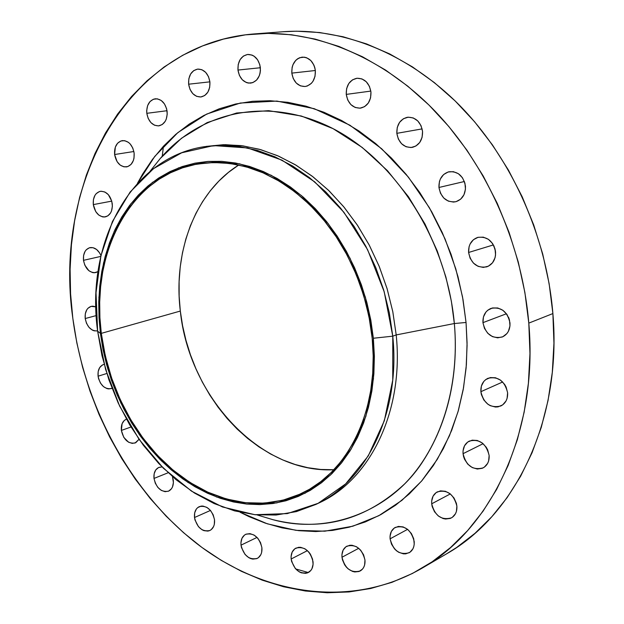 <?xml version="1.0" encoding="UTF-8"?>
<svg xmlns="http://www.w3.org/2000/svg" width="624" height="624" viewBox="0 0 624 624"><rect width="100%" height="100%" fill="white"/><g stroke="black" fill="none" stroke-linecap="round" stroke-linejoin="round"><path stroke-width="0.94" d="M261.893 547.646C262.291 552.825 260.746 556.405 257.267 558.394C249.179 560.157 243.766 555.734 241.028 545.142L257.049 537.412L241.028 545.142L241.504 547.638L245.068 554.471L248.742 557.638L250.778 558.605L252.837 559.104L256.729 558.636L258.406 557.684L260.91 554.525L261.635 552.443L261.893 547.646L260.543 542.654L257.798 538.231L254.077 535.064L249.967 533.637L246.09 534.152L244.429 535.127L241.964 538.301L240.942 542.693L241.028 545.142C240.607 539.885 242.19 536.273 245.77 534.3C253.796 532.639 259.171 537.092 261.893 547.646L261.893 547.646M214.508 519.698C214.921 525.01 213.361 528.622 209.804 530.525C202.176 531.999 197.075 527.662 194.509 517.522L210.475 510.432L194.509 517.522L194.984 519.971L198.448 526.656L201.989 529.721L203.947 530.65L207.847 531.094L209.641 530.603L211.24 529.643L213.619 526.492L214.297 524.425L214.508 519.698L213.182 514.8L210.514 510.487L206.934 507.421L202.987 506.072L201.068 506.111L197.699 507.608L196.373 509.005L194.696 512.834L194.509 517.522C194.072 512.14 195.679 508.505 199.321 506.618C206.895 505.237 211.957 509.597 214.508 519.698M173.3 480.199C173.737 485.706 172.115 489.372 168.441 491.205C161.203 492.406 156.39 488.155 153.995 478.436L168.121 472.766L153.995 478.436L155.298 483.218L157.856 487.414L161.296 490.386L165.095 491.689L168.675 491.104L171.499 488.725L172.489 486.954L173.402 482.609L172.489 476.681L173.3 480.199M139.035 439.312L135.08 443.001C128.177 443.96 123.607 439.772 121.368 430.435L130.985 427.003L121.368 430.435L123.786 437.362L128.536 442.19L132.249 443.391L135.736 442.72L139.035 439.312M111.985 388.292L111.181 388.619C104.543 389.353 100.175 385.219 98.077 376.21L106.829 373.48L98.077 376.21L98.561 378.62L100.487 383.105L103.451 386.615L107 388.604L108.833 388.924L111.985 388.292M97.586 330.907C91.237 331.243 87.11 327.124 85.207 318.544L96.19 315.596L85.207 318.544L86.502 323.302L88.998 327.35L92.305 330.08L94.123 330.814L97.586 330.907M97.984 271.619L95.768 272.594C89.443 272.961 85.348 268.874 83.491 260.341L100.784 256.409L83.491 260.341L84.794 265.138L88.904 270.722L92.477 272.555L94.318 272.774L97.984 271.619M112.258 203.666C112.687 210.881 110.393 215.288 105.37 216.887C99.099 217.105 95.074 213.01 93.304 204.61L111.758 201.123L93.304 204.61L95.768 211.661L98.803 215.077L102.445 216.848L104.325 217.019L107.835 215.881L110.581 212.948L111.524 210.935L112.382 206.201L111.766 201.146L108.334 194.649L104.894 192.013L101.143 191.233L99.325 191.584L96.158 193.697L94.926 195.382L93.405 199.657L93.304 204.61C92.851 197.332 95.183 192.902 100.308 191.334C106.525 191.194 110.51 195.304 112.258 203.666M134.137 153.052C134.534 160.703 132.023 165.313 126.602 166.897C120.299 166.982 116.298 162.856 114.605 154.518L133.887 151.515L114.605 154.518L117.117 161.694L120.237 165.134L123.981 166.85L127.787 166.592L131.087 164.377L133.357 160.54L133.996 158.184L134.137 153.052L132.779 148.028L130.127 143.887L128.435 142.358L124.667 140.665L120.853 140.977L117.577 143.239L115.346 147.085L114.605 154.518C114.176 146.796 116.735 142.163 122.273 140.618C128.505 140.618 132.46 144.76 134.137 153.052L134.137 153.052M162.224 156.257L163.199 148.496M167.123 111.384C167.474 119.465 164.728 124.285 158.878 125.853C152.474 125.837 148.442 121.657 146.804 113.318L167.029 110.713L146.804 113.318L148.177 118.404L150.875 122.577L154.495 125.213L158.496 125.9L162.263 124.527L165.235 121.29L166.273 119.114L167.232 114.067L166.616 108.748L164.51 103.982L161.249 100.495L157.334 98.834L153.371 99.239L149.955 101.634L147.615 105.643L146.679 110.666L146.804 113.318C146.422 105.16 149.222 100.316 155.197 98.787C161.522 98.896 165.5 103.1 167.123 111.384M209.906 81.916C210.21 90.371 207.223 95.394 200.944 96.97C194.345 96.884 190.242 92.633 188.627 84.201L209.898 81.845L188.627 84.201L190.031 89.419L192.824 93.678L196.599 96.338L200.78 96.985L204.734 95.519L207.87 92.141L209.687 87.36L209.906 81.916L208.494 76.635L205.655 72.345L201.841 69.693L197.636 69.1L193.69 70.629L190.601 74.038L188.822 78.803L188.627 84.201C188.3 75.644 191.342 70.606 197.753 69.085C204.274 69.272 208.322 73.546 209.906 81.916L209.906 81.916M260.348 67.564C260.59 76.315 257.384 81.502 250.731 83.117C243.836 83.023 239.577 78.671 237.962 70.06L260.372 67.743L237.962 70.06L239.405 75.418L242.307 79.786L246.254 82.493L248.43 83.086L252.79 82.625L256.612 80.059L259.295 75.769L260.075 73.164L260.434 70.395L259.834 64.771L257.587 59.771L254.054 56.16L251.963 55.06L247.549 54.467L243.391 56.066L240.115 59.6L238.212 64.514L237.962 70.06C237.697 61.207 240.973 56.004 247.783 54.444C254.584 54.655 258.773 59.03 260.348 67.564M315.354 70.582C315.549 79.482 312.172 84.786 305.23 86.494C297.929 86.463 293.452 82.001 291.806 73.117L315.346 70.504L291.806 73.117L293.272 78.608L296.291 83.078L300.409 85.862L305.019 86.518L307.289 86.011L311.321 83.382L312.936 81.377L315.019 76.331L315.354 70.582L314.831 67.727L313.872 65.029L310.814 60.52L306.641 57.759L304.333 57.174L299.738 57.697L297.625 58.789L295.737 60.372L292.929 64.779L292.11 67.423L291.806 73.117C291.587 64.1 295.035 58.773 302.156 57.135C309.348 57.307 313.747 61.784 315.354 70.582M370.952 92.056C371.108 100.909 367.661 106.259 360.594 108.116C352.771 108.248 347.989 103.678 346.25 94.396L370.828 91.088L346.25 94.396L347.74 100.012L350.867 104.598L355.165 107.468L359.986 108.186L364.611 106.634L368.324 103.022L370.555 97.906L370.952 92.056L369.447 86.377L366.272 81.76L361.92 78.897L357.068 78.234L352.459 79.856L348.793 83.499L346.616 88.608L346.25 94.396C346.07 85.41 349.604 80.028 356.873 78.257C364.564 78.273 369.26 82.875 370.952 92.056L370.952 92.056M422.549 131.414C422.705 139.994 419.297 145.314 412.331 147.373C403.876 147.81 398.713 143.13 396.833 133.341L422.136 128.887L396.833 133.341L398.338 139.043L401.56 143.738L406.006 146.726L411.021 147.545L415.841 146.047L419.734 142.467L422.097 137.327L422.549 131.414L421.021 125.642L417.752 120.908L413.244 117.936L408.205 117.179L403.393 118.739L399.555 122.359L397.254 127.483L396.833 133.341C396.653 124.613 400.156 119.262 407.339 117.281C415.646 117.023 420.716 121.735 422.549 131.414M465.457 186.163C465.637 194.267 462.415 199.462 455.793 201.731C446.659 202.621 441.051 197.863 438.953 187.473L464.404 181.506L438.953 187.473L440.474 193.237L443.765 198.026L448.328 201.131L453.492 202.067L456.05 201.669L460.645 199.181L463.952 194.789L465.465 189.166L464.935 183.175L462.446 177.739L458.383 173.698L453.383 171.678L448.204 171.967L443.648 174.509L440.396 178.916L439.421 181.607L438.953 187.473C438.75 179.213 442.081 173.979 448.937 171.779C457.915 171.101 463.421 175.89 465.457 186.163L465.457 186.163M313.037 561.701C313.412 566.818 311.867 570.414 308.396 572.489C299.816 574.548 294.068 570.055 291.158 558.995L307.421 550.633L291.158 558.995L291.642 561.545L295.324 568.55L299.161 571.81L301.283 572.809L305.549 573.362L307.523 572.887L310.791 570.523L311.945 568.721L313.092 564.229L312.554 559.127L310.401 554.206L308.818 552.061L304.941 548.8L300.635 547.318L298.529 547.318L294.809 548.792L292.204 552.022L291.088 556.499L291.158 558.995C290.761 553.8 292.352 550.165 295.932 548.098C304.45 546.156 310.151 550.696 313.037 561.701M364.97 560.009C365.329 565.133 363.737 568.784 360.22 570.968C351.117 573.316 345.041 568.745 341.991 557.248L358.73 548.285L341.991 557.248L342.475 559.868L344.666 564.86L346.297 567.044L348.192 568.909L352.521 571.412L354.783 571.951L359.081 571.49L362.536 569.065L363.769 567.216L364.603 565.032L364.97 560.009L363.566 554.767L360.61 550.118L356.561 546.78L352.045 545.259L349.83 545.259L345.907 546.78L343.138 550.095L341.936 554.689L341.991 557.248C341.617 552.037 343.247 548.34 346.889 546.172C355.922 543.964 361.943 548.574 364.97 560.009M414.196 541.46C414.531 546.686 412.87 550.446 409.204 552.731C399.617 555.313 393.245 550.68 390.086 538.832L407.597 529.347L390.086 538.832L391.513 544.151L394.532 548.87L396.513 550.774L398.713 552.271L403.416 553.839L405.74 553.847L409.906 552.295L412.885 548.886L413.782 546.632L414.227 544.12L413.704 538.738L411.411 533.575L407.69 529.417L403.12 526.906L398.416 526.422L394.282 528.021L391.349 531.453L390.055 536.195L390.086 538.832C389.735 533.504 391.459 529.698 395.257 527.42C404.765 524.995 411.083 529.675 414.196 541.46L414.196 541.46M456.877 506.095C457.197 511.532 455.395 515.455 451.48 517.85C441.472 520.556 434.873 515.876 431.699 503.794L450.31 493.927L431.699 503.794L432.19 506.555L434.53 511.781L438.337 515.986L443.048 518.521L445.528 519.028L450.255 518.427L452.314 517.335L455.458 513.77L456.409 511.43L456.877 506.095L456.378 503.303L454.015 498.014L450.146 493.795L445.388 491.291L440.474 490.87L436.145 492.593L433.064 496.174L431.675 501.08L431.699 503.794C431.363 498.241 433.228 494.27 437.299 491.884C447.221 489.356 453.742 494.099 456.877 506.095M489.138 455.45C489.442 461.23 487.438 465.364 483.148 467.867C472.852 470.535 466.159 465.808 463.055 453.679L483.124 443.687L463.055 453.679L463.554 456.503L464.529 459.256L467.75 464.131L472.235 467.555L477.313 469.03L482.212 468.296L484.364 467.126L487.633 463.382L488.631 460.957L489.138 455.45L487.648 449.81L486.205 447.205L482.219 442.954L477.305 440.489L472.204 440.17L467.719 442.042L464.506 445.809L463.047 450.879L463.055 453.679C462.735 447.775 464.81 443.578 469.279 441.098C479.474 438.633 486.088 443.422 489.138 455.45L489.138 455.45M507.616 392.769C507.889 399.017 505.619 403.424 500.815 405.99C490.448 408.416 483.803 403.65 480.878 391.693L502.663 381.989L480.878 391.693L481.385 394.579L483.826 399.968L487.835 404.196L490.253 405.67L495.456 407.027L498.038 406.871L502.679 404.882L506.048 400.951L507.07 398.432L507.616 392.769L506.095 387.028L504.629 384.4L500.549 380.149L495.511 377.762L490.292 377.582L485.683 379.626L483.834 381.397L481.385 386.084L480.878 391.693C480.581 385.297 482.937 380.835 487.945 378.308C498.186 376.1 504.746 380.921 507.616 392.769M495.557 251.924C495.776 259.42 492.843 264.389 486.767 266.854C477.025 268.289 470.964 263.492 468.593 252.478L493.436 244.912L468.593 252.478L470.122 258.25L473.444 263.117L478.078 266.331L483.319 267.415L488.389 266.183L492.5 262.813L495.027 257.806L495.557 254.92L495.043 248.937L492.531 243.461L488.42 239.32L483.335 237.167L478.07 237.307L473.421 239.71L470.098 244L469.1 246.652L468.593 252.478C468.359 244.826 471.401 239.803 477.703 237.409C487.297 236.192 493.249 241.036 495.557 251.924M493.888 245.794L495.425 250.801L493.888 245.794M509.987 322.92C510.237 329.761 507.647 334.464 502.219 337.015C492.032 339.004 485.612 334.214 482.945 322.647L506.454 313.755L482.945 322.647L484.466 328.396L487.789 333.294L492.43 336.617L497.687 337.841L502.765 336.781L506.899 333.583L508.404 331.313L509.98 325.876L509.473 319.964L506.969 314.473L502.85 310.261L497.757 307.983L492.476 307.96L487.812 310.19L485.94 312.055L483.46 316.914L482.945 322.647C482.68 315.65 485.371 310.9 491.018 308.389C501.064 306.626 507.39 311.47 509.987 322.92M508.513 317.226L509.129 318.809L508.513 317.226M206.099 146.414L223.392 144.698L241.199 145.618L259.256 149.245L277.29 155.579L295.019 164.572L312.148 176.155L328.396 190.18L343.465 206.458L357.1 224.734L369.049 244.733L379.088 266.12L387.052 288.545L392.785 311.61L396.201 334.932L392.761 336.172C400.686 412.612 366.756 481.237 315.892 504.418L296.384 511.602L276.034 515.034L255.271 514.745L234.507 510.861L214.141 503.568L194.524 493.069L175.999 479.653L158.847 463.601L143.341 445.232L129.714 424.905L118.178 402.956L108.888 379.766L102.001 355.719L97.625 331.196C85.441 244.296 129.706 157.966 204.204 146.702L221.442 145.275L239.164 146.468L257.111 150.322L275.012 156.85L292.594 166.007L309.566 177.707L325.658 191.81L340.571 208.112L354.058 226.387L365.875 246.347L375.804 267.673L383.682 289.996L389.36 312.967L392.761 336.172L384.205 291.775L367.552 249.6L343.871 212.238L314.707 181.873L281.939 160.126L247.572 147.943L213.564 145.603L181.709 152.779L153.496 168.644L130.112 192.044L112.421 221.559L100.955 255.645L96.018 292.726L97.625 331.196L100.402 333.349L98.912 297.476L103.545 262.954L114.247 231.27L130.736 203.931L152.482 182.356L178.659 167.833L208.159 161.413L239.577 163.816L271.276 175.297L301.447 195.577L328.279 223.743L350.064 258.305L365.414 297.266L373.355 338.247L392.761 336.172L396.201 334.932L454.35 323.536C459.989 387.473 440.232 447.673 404.617 483.928C366.046 519.917 322.195 531.851 273.078 519.73C331.937 535.766 392.379 508.396 422.44 462.103C452.845 415.771 457.883 362.848 454.35 323.536L466.05 322.468L467.072 342.904L466.378 364.783L463.523 387.855L458.024 411.731L449.428 435.809L437.338 459.287L421.504 481.174L401.903 500.354L378.807 515.705L352.817 526.211L324.831 531.18L295.955 530.33L267.361 523.825L240.115 512.265L249.023 516.641L265.333 523.146L281.986 527.849L298.841 530.673L315.76 531.547L332.576 530.408L349.136 527.218L365.258 521.96L380.788 514.628L395.538 505.253L409.336 493.873L422.019 480.566L433.415 465.434L443.36 448.601L451.729 430.232L458.383 410.498L463.211 389.61L466.136 367.809L467.087 345.337L466.05 322.468L463 299.473L457.977 276.643L451.035 254.241L442.26 232.565L431.761 211.871L419.679 192.403L406.169 174.392L391.42 158.044L375.609 143.52L358.948 130.978L341.64 120.526L323.895 112.242L305.924 106.166L287.921 102.336L270.083 100.721L252.595 101.299L235.63 104.005L219.336 108.755L203.869 115.463L189.337 124.012L175.867 134.269L163.558 146.11L152.474 159.385L142.693 173.963L137.42 183.37L154.736 156.437L177.871 132.584L206.7 114.067L240.302 103.038L276.931 101.08L314.27 108.709L349.861 125.19L381.662 148.754L408.353 177.076L429.421 207.784L445.037 238.883L455.809 268.905L462.54 296.923L466.05 322.468L454.35 323.536C447.018 240.458 395.733 160.368 332.132 128.17C268.39 95.831 200.6 111.29 160.274 158.48L149.838 171.561M160.274 158.48L181.49 138.255L207.191 122.577L236.66 112.999L268.609 110.666L301.345 116.017L333.068 128.653L362.193 147.443L387.543 170.758L408.517 196.833L425.014 224.055L437.299 251.098L445.895 277.04L451.378 301.283L454.35 323.536L396.201 334.932L392.816 311.797L387.161 288.904L379.306 266.643L369.4 245.396L357.614 225.498L344.152 207.285L329.269 191.03L313.209 176.982L296.267 165.321L278.71 156.195L260.832 149.69L242.915 145.852L225.217 144.667L204.204 146.702M446.137 554.096L456.682 547.451L474.965 533.333L491.876 516.672L507.172 497.578L520.642 476.206L532.061 452.743L541.25 427.424L548.044 400.53L552.302 372.356L553.94 343.247L552.887 313.568C546.53 235.724 511.204 157.732 459.358 105.121C407.269 52.705 341.827 27.362 283.312 31.723L254.771 33.891C313.864 29.484 380.211 55.489 433.204 109.294C485.956 163.293 522.093 243.352 528.801 323.115L552.887 313.568L549.136 283.694L542.716 254.023L533.707 224.944L522.218 196.833L508.412 170.063L492.492 144.971L474.669 121.859L455.208 101.002L434.374 82.618L412.456 66.893L389.75 53.96L366.53 43.906L343.091 36.761L319.699 32.542L296.611 31.2L283.046 31.746M421.676 568.409L446.371 553.956C515.416 515.042 562.076 419.663 552.887 313.568L528.801 323.115C538.473 431.847 491.4 529.16 421.676 568.409C350.438 609.305 263.507 594.968 196.919 543.676C130.283 491.728 84.443 406.653 72.836 318.419C53.149 183.784 126.953 43.384 254.771 33.891M333.419 469.739L320.635 469.459L307.843 467.704L295.168 464.506L282.711 459.911L270.59 453.999L258.89 446.831L247.705 438.485L237.128 429.039L227.237 418.595L218.111 407.246L209.812 395.078L202.394 382.208L195.92 368.737L190.437 354.775L185.991 340.431L182.606 325.822L180.32 311.056L179.15 296.26L179.111 281.533L180.211 267.017L182.458 252.821L185.835 239.062L190.336 225.865L195.928 213.346L202.589 201.63L210.265 190.811L218.915 181.022L228.478 172.357L238.75 164.993C195.195 192.215 173.012 251.792 180.32 311.056L101.299 333.364C90.191 253.64 130.354 174.97 197.66 164.018L213.564 162.521L229.921 163.472L246.503 166.904L263.055 172.832L279.318 181.21L295.019 191.95L309.91 204.922L323.716 219.952L336.211 236.808L347.17 255.232L356.39 274.919L363.706 295.55L369.002 316.774L372.185 338.231C379.704 409.188 348.13 472.976 300.659 493.904L282.851 500.23L264.28 503.147L245.341 502.694L226.403 498.982L207.815 492.164L189.907 482.43L172.981 470.028L157.31 455.216L143.138 438.29L130.673 419.57L120.112 399.368L111.61 378.027L105.308 355.906L101.299 333.364L180.32 311.056C188.893 396.185 259.943 473.78 333.902 469.724M295.675 568.94L308.326 572.528M528.801 323.115L529.963 353.519L528.395 383.315L524.168 412.136L517.366 439.631L508.131 465.481L496.626 489.419L483.046 511.196L467.61 530.618L450.544 547.537L432.089 561.834L412.472 573.448L391.95 582.332L370.75 588.487L349.105 591.942L327.233 592.753L305.339 590.998L283.631 586.763L262.267 580.172L241.441 571.334L221.286 560.383L201.95 547.466L183.573 532.717L166.249 516.298L150.103 498.35L135.221 479.029L121.696 458.484L109.606 436.878L99.013 414.367L89.989 391.1L82.586 367.247L76.853 342.966L72.836 318.419L70.574 293.771L70.099 269.186L71.425 244.85L74.584 220.927L79.568 197.597L86.385 175.055L95.02 153.481L105.448 133.076L117.64 114.028L131.531 96.533L147.053 80.785L164.128 66.979L182.645 55.31L202.472 45.958L223.462 39.078L245.435 34.843L268.203 33.368L291.548 34.765L315.214 39.109L338.957 46.449L362.497 56.776L385.546 70.052L407.807 86.198L428.984 105.066L448.789 126.477L466.947 150.197L483.187 175.952L497.289 203.424L509.036 232.261L518.287 262.08L524.893 292.508L528.801 323.115M162.061 466.908L158.527 467.548L155.743 469.958L154.151 473.788L153.995 478.436C153.543 472.875 155.197 469.178 158.956 467.36L162.061 466.908M126.399 419.149L124.246 420.482L122.093 423.719L121.368 430.435C120.9 424.733 122.577 420.966 126.399 419.149M104.169 364.346L102.328 365.032L99.676 367.606L98.186 371.53L98.077 376.21C97.601 370.102 99.442 366.194 103.6 364.494L104.169 364.346M95.846 306.829L92.82 306.166L91.049 306.4L87.976 308.248L86.783 309.785L85.301 313.802L85.207 318.544C84.731 312.086 86.705 308.03 91.135 306.376L95.846 306.829M100.971 255.606L99.622 252.931L96.603 249.491L93.007 247.689L89.372 247.783L86.276 249.764L85.067 251.371L83.585 255.505L83.491 260.341C83.015 253.484 85.16 249.257 89.911 247.642C94.591 247.073 98.28 249.733 100.971 255.606M396.201 334.932C404.188 412.058 369.338 481.104 317.616 503.568L319.355 502.757C370.165 479.599 404.079 411.146 396.201 334.932M97.625 331.196L105.612 369.486L119.629 406.06L139.136 439.452L163.41 468.257L191.552 491.166L222.479 506.977L254.888 514.706L287.313 513.607L318.139 503.311L345.673 483.881L368.246 455.949L384.337 420.74L392.753 380.039L392.761 336.172L373.355 338.247L373.464 378.768L365.851 416.411L351.172 449.054L330.494 475.028L305.183 493.178L276.752 502.897L246.761 504.075L216.707 497.032L187.972 482.422L161.764 461.159L139.136 434.335L120.939 403.198L107.851 369.073L100.402 333.349L97.625 331.196M373.355 338.247L374.377 356.179L373.877 373.815L371.888 390.944L368.449 407.394L363.613 422.971L357.451 437.51L350.048 450.887L341.507 462.953L331.945 473.624L321.469 482.789L310.214 490.402L298.303 496.408L285.878 500.783L273.055 503.506L259.974 504.598L246.761 504.075L233.532 501.977L220.42 498.342L207.527 493.241L194.961 486.736L182.832 478.912L171.226 469.841L160.235 459.631L149.947 448.367L140.431 436.153L131.75 423.095L123.973 409.305L117.164 394.898L111.361 379.977L106.603 364.666L102.944 349.081L100.402 333.349L99.005 317.585L98.764 301.915L99.7 286.471L101.813 271.378L105.097 256.745L109.535 242.72L115.112 229.421L121.797 216.973L129.55 205.491L138.317 195.094L148.036 185.905L158.652 178.019L170.063 171.545L182.192 166.569L194.93 163.168L208.159 161.413L221.762 161.351L235.599 163.02L249.538 166.429L263.422 171.584L277.103 178.448L290.425 186.989L303.241 197.114L315.393 208.751L326.734 221.777L337.124 236.051L346.437 251.425L354.557 267.719L361.382 284.755L366.826 302.328L370.835 320.229L373.355 338.247M101.299 333.364L103.826 348.988L107.461 364.455L112.18 379.665L117.944 394.477L124.706 408.79L132.428 422.479L141.047 435.443L150.501 447.564L160.719 458.749L171.631 468.881L183.152 477.883L195.195 485.644L207.675 492.094L220.475 497.156L233.493 500.752L246.62 502.827L259.732 503.342L272.719 502.25L285.441 499.535L297.773 495.191L309.582 489.216L320.744 481.658L331.133 472.555L340.618 461.963L349.089 449.982L356.429 436.714L362.536 422.276L367.333 406.817L370.742 390.507L372.707 373.511L373.199 356.015L372.185 338.231L369.681 320.354L365.703 302.593L360.305 285.168L353.535 268.273L345.478 252.104L336.242 236.855L325.939 222.69L314.691 209.765L302.64 198.221L289.934 188.159L276.713 179.689L263.141 172.871L249.366 167.747L235.537 164.354L221.809 162.692L208.315 162.747L195.179 164.479L182.536 167.84L170.5 172.778L159.167 179.189L148.629 187.013L138.973 196.131L130.268 206.443L122.569 217.831L115.924 230.186L110.386 243.391L105.971 257.314L102.71 271.83L100.612 286.822L99.684 302.156L99.91 317.71L101.299 333.364M273.078 519.73L257.041 514.909M319.355 502.757L315.892 504.418"/></g></svg>
